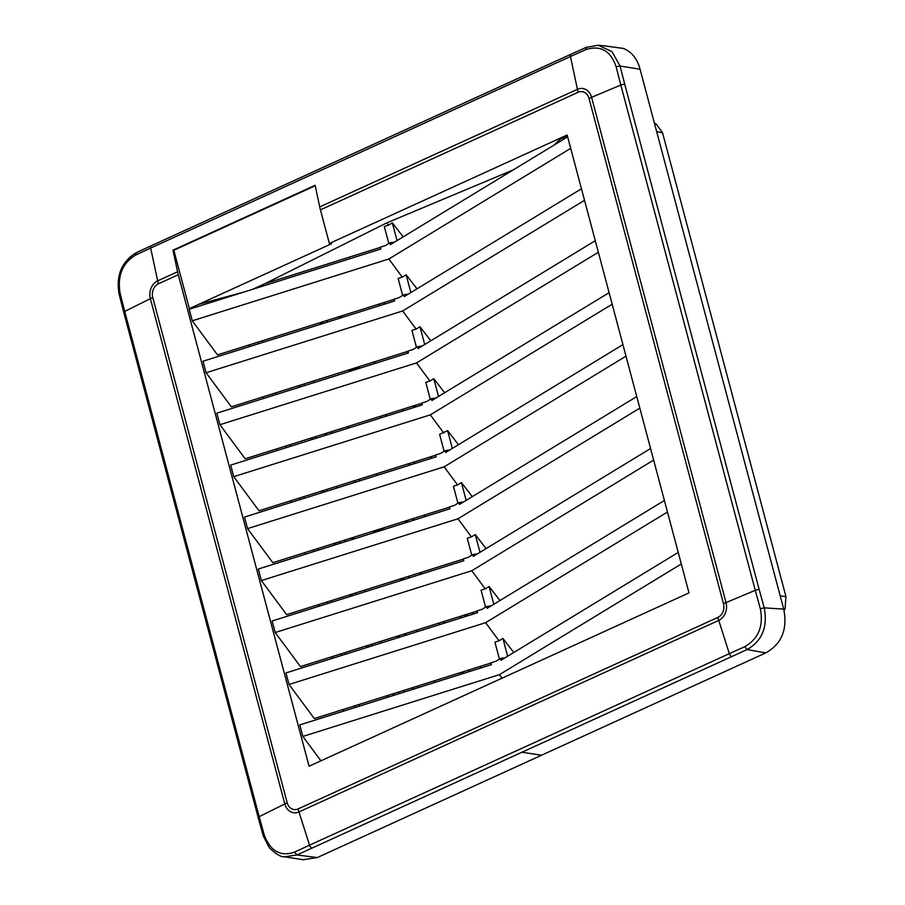 <?xml version="1.0" encoding="UTF-8"?>
<svg xmlns="http://www.w3.org/2000/svg" width="905" height="905" viewBox="0 0 905 905"><rect width="100%" height="100%" fill="white"/><g stroke="black" fill="none" stroke-linecap="round" stroke-linejoin="round"><path stroke-width="1.36" d="M589.019 98.453L723.468 603.726A36.743 9.627 165.1 0 1 726.025 602.606A13.847 11.211 -82.8 0 1 718.74 620.4A36.743 19.254 65.5 0 1 717.857 617.402L298.084 808.946A10.645 8.62 -82.8 0 1 287.202 802.78L152.764 297.519A10.645 8.62 -82.8 0 1 158.364 283.831A36.743 19.254 -114.5 0 1 157.651 280.855L150.671 248.061L135.614 255.063C122.469 263.084 117.277 275.754 120.06 293.05L124.732 311.399L150.366 298.65L284.803 803.923A13.847 11.211 -82.8 0 0 298.967 811.943L718.74 620.4L729.328 653.648L744.77 646.69C758.503 638.738 763.684 626.068 760.324 608.703L755.256 590.309L726.025 602.606L591.587 97.333L620.819 85.036L616.101 66.71C610.581 50.669 600.501 44.967 585.897 49.605L570.444 56.529L577.424 89.312A36.743 19.254 65.5 0 0 578.137 92.287A10.645 8.62 -82.8 0 1 589.019 98.453A36.743 9.627 -14.9 0 1 591.587 97.333A13.847 11.211 -82.8 0 0 577.424 89.312L319.725 206.906L315.121 185.299L172.979 250.165L177.584 271.76A36.732 19.254 65.5 0 0 178.296 274.735L309.069 766.241L688.988 592.888L567.152 135.003L329.375 243.49L320.438 209.881A36.732 19.254 -114.5 0 1 319.725 206.906M521.902 752.247L296.998 854.954L317.27 857.567L541.529 755.234L521.902 752.247L747.134 649.564C762.191 640.831 767.881 626.916 764.216 607.843L783.719 609.11C787.701 629.326 781.716 643.93 765.788 652.901L541.529 755.234M303.209 859.705L317.27 857.567M765.788 652.901L747.134 649.564L744.77 646.69M287.202 802.78A36.743 9.627 165.1 0 0 284.803 803.923L259.181 816.672L264.271 835.043C270.38 851.164 280.448 856.865 294.476 852.148L309.544 845.18L298.967 811.943A36.743 19.254 -114.5 0 1 298.084 808.946M604.653 45.884L623.409 48.451C631.803 51.936 637.358 58.859 640.061 69.221L783.719 609.11M640.061 69.221L620.049 66.02L624.755 84.278A3.066 0.803 165.1 0 0 620.819 85.036L755.256 590.309A3.066 0.803 165.1 0 1 759.171 589.54L624.755 84.278M291.172 502.399L290.743 500.759M277.349 450.441L276.919 448.812M263.525 398.483L263.095 396.854M249.701 346.536L249.271 344.896M332.644 658.263L332.214 656.623M318.82 606.305L318.39 604.676M304.996 554.346L304.566 552.717M343.357 711.194L343.21 709.475M320.924 760.822L302.858 736.432L299.793 724.894L491.415 664.655L490.929 662.822L495.883 661.261L500.499 658.455L505.103 657.777M190.684 308.786L189.36 308.616L173.828 250.266L172.979 250.165M463.337 559.109L286.636 614.653L261.387 580.569L258.321 569.03L449.943 508.791L449.457 506.958L454.412 505.397L459.027 502.592L463.632 501.913M477.161 611.056L300.46 666.612L275.211 632.527L272.145 620.977L463.767 560.738L463.281 558.917L468.236 557.356L472.851 554.55L477.455 553.86M490.985 663.014L314.284 718.559L289.034 684.485L285.969 672.935L477.591 612.696L477.105 610.864L482.06 609.314L486.675 606.497L491.279 605.818M394.218 299.329L217.505 354.884L192.267 320.8L189.202 309.25L380.824 249.011L380.338 247.189L385.292 245.628L389.908 242.823L394.512 242.144M408.042 351.287L231.341 406.831L206.091 372.758L203.025 361.208L394.648 300.969L394.161 299.136L399.116 297.587L403.732 294.77L408.336 294.091M421.866 403.245L245.165 458.79L219.915 424.705L216.849 413.166L408.472 352.927L407.985 351.095L412.94 349.534L417.556 346.728L422.16 346.049M435.69 455.192L258.988 510.748L233.739 476.664L230.673 465.113L422.296 404.874L421.809 403.053L426.764 401.492L431.38 398.686L435.984 398.008M449.514 507.151L272.812 562.695L247.563 528.622L244.497 517.072L436.12 456.833L435.633 455L440.588 453.45L445.203 450.633L449.808 449.955M329.375 243.49L331.502 243.762L189.36 308.616M315.223 185.751L173.828 250.266M513.339 169.846L386.752 222.879L388.449 225.175L384.308 226.476L388.822 243.479M380.394 247.382L264.95 283.672L386.752 222.879M388.449 225.175L392.318 222.822L403.178 236.872M397.046 240.594L392.318 222.822M567.639 136.802L390.394 244.644L389.908 242.823M402.646 295.437L398.132 278.435L402.273 277.134L388.845 259L570.704 148.352M388.845 259L192.267 320.8M402.273 277.134L406.141 274.781L417.001 288.819M406.141 274.781L410.87 292.553M581.463 188.76L404.218 296.602L403.732 294.77M416.47 347.384L411.956 330.393L416.096 329.081L402.668 310.958L584.528 200.299M402.668 310.958L206.091 372.758M416.096 329.081L419.965 326.728L430.825 340.778M419.965 326.728L424.694 344.511M595.286 240.707L418.042 348.549L417.556 346.728M219.915 424.705L416.492 362.916L598.352 252.257M438.518 396.458L433.789 378.686L444.649 392.736M433.789 378.686L429.92 381.039L416.492 362.916M430.294 399.343L425.78 382.34L429.92 381.039M609.11 292.666L431.866 400.508L431.38 398.686M233.739 476.664L430.316 414.863L612.176 304.216M444.117 451.301L439.604 434.298L447.613 430.644L458.473 444.683M443.744 432.997L430.316 414.863M452.342 448.416L447.613 430.644M622.934 344.624L445.69 452.466L445.203 450.633M247.563 528.622L444.14 466.822L626 356.163M444.14 466.822L457.568 484.944L461.437 482.591L466.166 500.375M457.941 503.248L453.428 486.257L457.568 484.944M461.437 482.591L472.297 496.641M636.758 396.571L459.514 504.413L459.027 502.592M261.387 580.569L457.975 518.78L639.824 408.121M457.975 518.78L471.392 536.903L475.261 534.55L479.989 552.322M471.765 555.206L467.252 538.204L471.392 536.903M475.261 534.55L486.121 548.6M650.582 448.529L473.338 556.371L472.851 554.55M275.211 632.527L471.799 570.727L653.648 460.079M471.799 570.727L485.216 588.861L489.085 586.508L499.945 600.547M485.6 607.165L481.075 590.162L485.216 588.861M493.813 604.28L489.085 586.508M664.406 500.476L487.162 608.33L486.675 606.497M289.034 684.485L485.623 622.685L667.471 512.026M485.623 622.685L499.04 640.808L502.909 638.455L513.769 652.505M499.424 659.112L494.899 642.12L499.04 640.808M502.909 638.455L507.637 656.238M678.23 552.435L500.985 660.277L500.499 658.455M302.858 736.432L499.447 674.644L681.295 563.985M499.447 674.644L502.06 678.173M366.717 647.55L366.208 645.932M350.54 596.338L350.031 594.721M334.364 545.115L333.855 543.509M388.437 697.02L386.424 695.888M320.246 324.352L321.083 322.327M322.338 492.603L321.976 490.94M310.834 439.909L310.472 438.258M299.34 387.227L298.978 385.575M784.126 610.604L785.11 608.545L785.925 596.508L662.55 132.82L656.193 124.042L654.439 123.238M336.649 486.324L337.011 487.987M347.859 428.28L348.697 426.244M400.349 578.906L402.363 580.048M417.612 631.554L415.599 630.412M364.545 590.162L365.054 591.768M430.735 458.518L431.572 456.493M404.422 521.325L406.435 522.468M421.685 573.974L419.671 572.831M372.26 533.203L384.738 527.513M376.073 475.713L376.899 473.677M402.533 411.085L403.359 409.06M412.567 406.164L414.581 407.307M425.757 516.393L423.744 515.25M343.119 315.393L339.839 317.123L339.341 318.356M403.098 690.639L405.112 691.782M380.722 641.374L381.231 642.991M396.277 636.486L398.291 637.629M460.69 618.002L461.527 615.977M464.299 615.106L466.313 616.237M481.562 667.743L479.548 666.612M460.226 672.687L462.24 673.818M434.23 682.63L435.067 680.594M313.707 380.937L314.012 382.611M348.629 369.964L350.631 371.107M325.155 433.642L325.517 435.305M374.319 363.663L375.156 361.627M327.361 491.019L326.999 489.367M354.341 369.941L354.127 369.24L358.437 368.652M394.399 695.153L392.385 694.011M335.676 542.932L336.185 544.55M351.853 594.155L352.362 595.762M368.03 645.367L368.539 646.973M300.618 385.055L300.98 386.718M312.112 437.749L312.474 439.4M323.605 490.431L323.967 492.082M323.028 321.705L322.203 323.741M326.547 322.372L327.384 320.347M315.868 438.337L315.506 436.674M304.374 385.643L304.012 383.992M355.801 594.687L355.292 593.069M339.613 543.464L339.103 541.857M371.978 645.899L371.469 644.281M399.806 693.445L397.793 692.302M340.359 543.238L339.285 541.801M350.721 538.204L355.235 538.554M352.577 370.518L354.127 369.24L353.934 368.29M360.778 367.916L357.645 368.211L358.154 366.966M338.244 316.931L339.839 317.123M135.614 255.063L136.214 252.721C121.632 261.647 115.919 275.414 119.075 294.012L123.759 312.315A3.066 0.803 -14.9 0 1 124.732 311.399L259.181 816.672A3.066 0.803 165.1 0 0 258.197 817.588A3.066 0.803 165.1 0 0 258.208 817.6L263.264 835.926L269.418 847.883C276.036 854.184 281.048 857.171 284.43 856.82L296.998 854.954L294.476 852.148M120.06 293.05L119.641 294.351M312.021 848.008A3.066 1.606 -114.5 0 1 309.544 845.18L729.328 653.648A3.066 1.606 65.5 0 0 731.794 656.476M263.808 836.175L264.271 835.043M177.584 271.76L157.651 280.855A13.847 11.211 -82.8 0 0 150.366 298.65A36.743 9.627 -14.9 0 1 152.764 297.519M616.101 66.71L620.049 66.02L612.029 51.653L598.454 45.284M759.171 589.54L764.216 607.843L760.324 608.703M320.438 209.881L578.137 92.287M717.857 617.402A10.645 8.62 -82.8 0 0 723.468 603.726M158.364 283.831L178.296 274.735M567.401 135.92L560.161 139.234L554.086 145.038M264.95 283.672L252.461 289.362M244.599 291.84L198.874 304.284M571.496 54.142A3.066 1.606 65.5 0 0 571.01 54.21L151.237 245.753A3.066 1.606 -114.5 0 0 150.671 248.061L570.444 56.529A3.066 1.606 65.5 0 1 571.01 54.21L586.417 47.298L598.443 45.25M585.897 49.605L586.417 47.298M359.466 706.126L359.036 704.497M345.642 654.168L345.212 652.539M331.818 602.221L331.388 600.581M317.994 550.263L317.565 548.634M304.171 498.304L303.741 496.675M290.347 446.357L289.917 444.717M276.523 394.399L276.093 392.77M262.699 342.441L262.269 340.812M258.31 342.056L258.751 343.685M272.134 394.014L272.575 395.643M285.957 445.961L286.399 447.602M299.781 497.92L300.222 499.549M313.605 549.878L314.046 551.507M327.429 601.825L327.87 603.465M341.253 653.783L341.694 655.412M355.077 705.742L355.518 707.371M780.212 595.954L785.925 596.508M662.55 132.82L656.657 131.587M331.694 431.583L330.857 433.619M386.356 414.4L385.53 416.436M359.896 479.017L359.07 481.053M412.216 518.87L414.23 520.013M408.347 521.868L406.334 520.726M404.275 579.449L402.261 578.306M344.205 540.251L346.219 541.394M408.144 576.451L410.157 577.594M472.093 612.651L474.107 613.794M468.213 615.638L466.199 614.506M444.525 621.316L443.688 623.353M468.021 670.232L470.034 671.374M464.141 673.218L462.127 672.087M418.065 685.933L417.228 687.97M400.191 637.03L398.189 635.887M404.071 634.032L406.085 635.174M414.569 461.833L413.732 463.869M420.361 403.709L422.273 404.795M416.492 406.707L414.479 405.564M384.614 302.349L383.777 304.385M352.486 370.473L350.529 369.364M123.759 312.315L258.197 817.588M303.48 859.75L285.641 856.978M605.999 46.019L598.556 45.295M151.237 245.753L136.214 252.721M354.206 482.58L355.043 480.544M380.666 417.963L381.503 415.927M407.126 353.346L407.963 351.31M413.2 687.461L412.375 689.497M439.66 622.844L438.835 624.88M408.879 465.396L409.705 463.36M378.912 305.913L379.749 303.876M325.992 435.147L326.829 433.122"/></g></svg>
